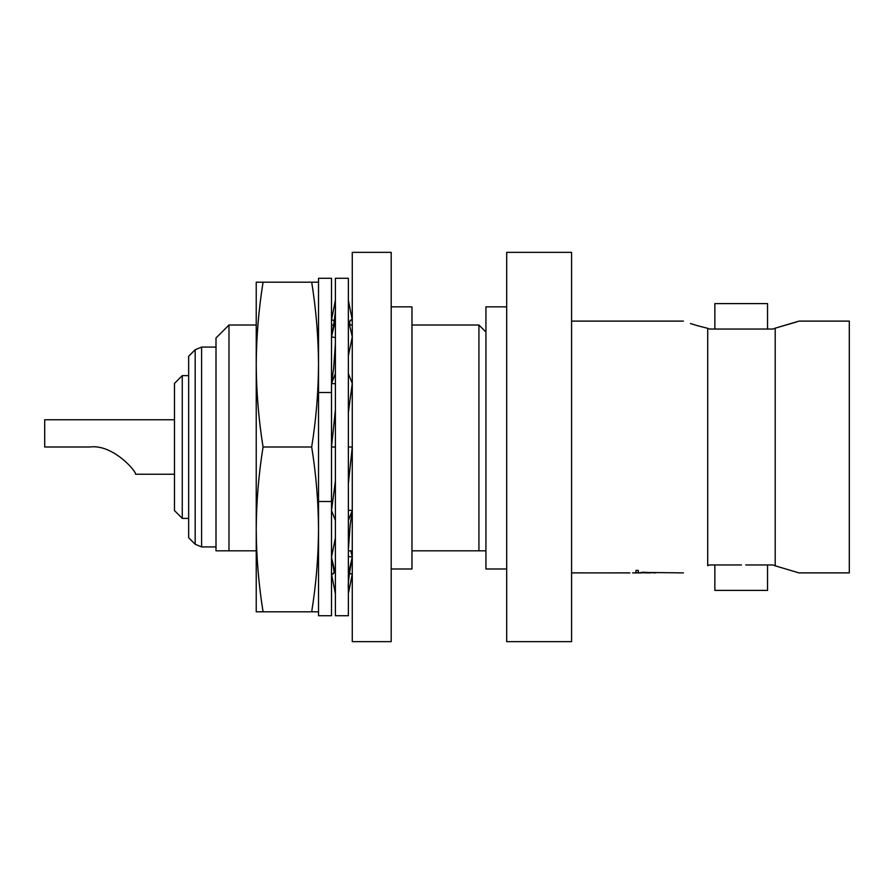 <?xml version="1.0" encoding="UTF-8"?>
<svg xmlns="http://www.w3.org/2000/svg" width="894" height="894" viewBox="0 0 894 894"><rect width="100%" height="100%" fill="white"/><g stroke="black" fill="none" stroke-linecap="round" stroke-linejoin="round"><path stroke-width="1.34" d="M348.369 615.709L348.369 278.291L335.395 278.291L335.395 615.709L348.369 615.709M348.582 592.566L352.27 574.116L349.353 573.546M335.395 573.993L332.3 560.583M349.476 572.607L350.426 573.758M350.75 550.816L352.27 557.085L348.369 556.414M334.39 320.454L331.506 319.884L335.395 300.35M333.361 320.253L334.267 321.393M348.369 300.306L352.27 319.884L350.426 320.242M335.395 337.586L331.506 336.915L335.395 320.007M331.506 336.915L331.64 336.267C334.624 320.242 335.876 309.961 335.395 305.413M348.917 322.354L351.398 319.75L352.27 319.884M348.369 320.007L352.27 336.915L348.369 355.767M335.395 383.828L331.506 383.437L335.395 373.681M331.506 383.437L333.585 368.786L335.395 343.933M348.369 373.681L352.27 383.437L348.369 412.469M335.395 410.067L331.506 447L335.395 447M348.369 447L352.27 447L348.369 483.464M335.395 481.061L331.506 510.563L335.395 520.319M348.369 520.319L352.27 510.563L348.369 510.172M331.506 557.085L335.395 537.897M348.369 549.721L350.202 524.789L352.27 510.563M348.369 573.993L352.225 557.286C349.04 574.518 347.755 584.911 348.369 588.453M333.361 573.747L331.506 574.116L335.395 593.717M331.506 574.116L332.367 574.283L334.837 571.59M391.192 641.657L352.27 641.657L352.27 252.343L391.192 252.343L391.192 641.657M391.192 306.843L411.966 306.843L411.966 568.986L391.192 568.986M707.713 565.701L709.568 564.963L707.713 565.701C676.043 574.73 676.043 574.73 707.713 565.701L707.713 328.299C676.043 319.27 676.043 319.27 707.713 328.299L709.568 329.037L773.064 329.037L775.199 328.176L775.199 565.824L773.064 564.963L745.775 564.963M331.506 278.291L331.506 615.709L318.521 615.709L318.521 278.291L331.506 278.291M506.697 641.657L506.697 252.343L571.579 252.343L571.579 641.657L506.697 641.657M89.858 447C113.192 443.837 137.017 472.211 135.542 474.256C137.028 472.323 113.337 443.86 89.858 447L44.7 447L44.7 419.744L174.475 419.744M182.264 518.375L174.475 510.586L174.475 383.414L182.264 375.625L182.264 518.375L188.656 518.375M195.171 544.267L195.171 349.733L188.656 356.248L188.656 537.752L195.171 544.267L201.597 546.927L216.002 546.927M798.979 572.886L775.199 565.824L798.979 572.886L849.3 572.886L849.3 321.114L798.979 321.114L775.199 328.176L797.236 321.739M767.544 329.037L767.544 303.602L714.854 303.602L714.854 329.037M714.854 564.963L714.854 590.398L767.544 590.398L767.544 564.963M634.628 572.808L639.188 572.909L634.628 572.808M635.947 570.439L638.282 570.439L635.947 570.417L635.947 572.674L650.284 572.886M642.853 572.205L655.626 572.898L642.853 572.205M641.266 572.395L683.418 572.886M628.616 572.875L615.709 572.875L628.616 572.875M709.568 564.963L741.461 564.963M228.976 550.816L228.976 325.014L216.002 337.988L216.002 550.816L256.232 550.816M485.934 332.02L478.927 325.014L478.927 550.816L485.934 550.816M331.506 550.816L332.993 550.816M348.369 550.816L352.27 550.816M411.966 550.816L478.927 550.816M690.436 323.527L697.666 325.74M698.169 325.885L706.975 328.132M638.282 570.439L638.282 572.607M641.657 572.886L632.606 572.886M571.579 572.886L629.868 572.909M318.521 611.809L311.693 611.809C316.096 584.341 318.376 556.873 318.521 529.404C318.376 501.936 316.096 474.468 311.693 447C316.096 419.532 318.376 392.064 318.521 364.596C318.376 337.127 316.096 309.659 311.693 282.191L318.521 282.191M256.232 282.191L263.06 282.191C258.657 309.659 256.388 337.127 256.232 364.596C256.388 392.064 258.657 419.532 263.06 447C258.657 474.468 256.388 501.936 256.232 529.404C256.388 556.873 258.657 584.341 263.06 611.809L256.232 611.809L256.232 282.191M263.06 282.191L311.693 282.191M263.06 447L311.693 447M263.06 611.809L311.693 611.809M485.934 568.986L506.697 568.986L485.934 568.986L485.934 306.843L506.697 306.843M331.506 392.5L318.521 392.5M331.506 501.5L318.521 501.5M195.171 349.733L201.597 347.073L201.597 546.927M334.267 572.607L331.64 557.733M335.127 301.725L335.395 300.283M349.99 325.014L349.476 321.393M135.542 474.256L174.475 474.256M639.188 572.886L641.389 572.886M647.558 572.886L650.72 572.886M331.506 325.014L333.753 325.014M349.52 325.014L352.27 325.014M411.966 325.014L478.927 325.014M228.976 325.014L256.232 325.014M571.579 321.114L683.418 321.114M201.597 347.073L216.002 347.073M182.264 375.625L188.656 375.625"/></g></svg>
